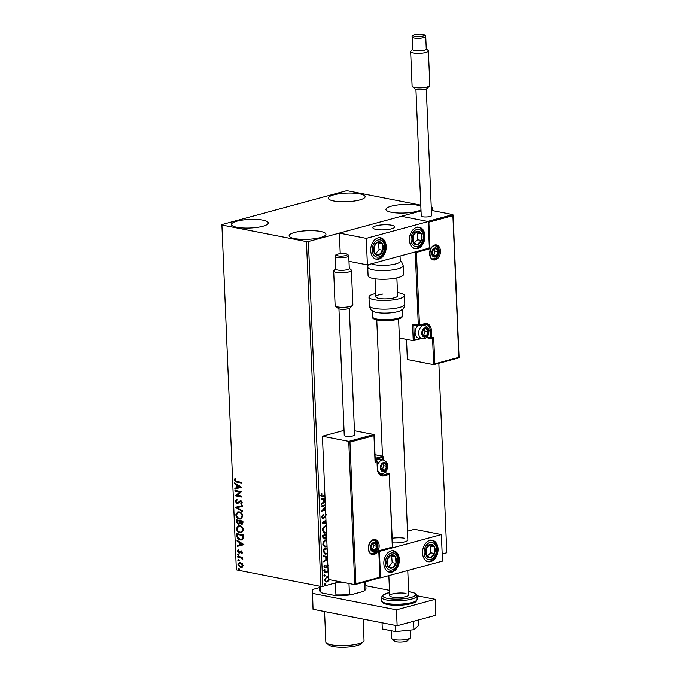 <?xml version="1.0" encoding="UTF-8"?>
<svg xmlns="http://www.w3.org/2000/svg" width="681" height="681" viewBox="0 0 681 681"><rect width="100%" height="100%" fill="white"/><g stroke="black" fill="none" stroke-linecap="round" stroke-linejoin="round"><path stroke-width="1.02" d="M294.464 238.554A18.43 4.299 177.6 0 1 289.127 235.771A18.43 4.299 177.6 0 1 300.44 231.319A18.43 4.299 177.6 0 1 320.615 231.455A18.43 4.299 177.6 0 1 325.952 234.23A18.43 4.299 177.6 0 1 314.639 238.69A18.43 4.299 177.6 0 1 294.464 238.554M333.647 200.98A18.43 4.299 177.6 0 1 328.302 198.205A18.43 4.299 177.6 0 1 339.623 193.744A18.43 4.299 177.6 0 1 359.789 193.889A18.43 4.299 177.6 0 1 365.135 196.664A18.43 4.299 177.6 0 1 353.814 201.125A18.43 4.299 177.6 0 1 333.647 200.98M420.986 209.918A18.43 4.299 177.6 0 1 391.294 212.268A18.43 4.299 177.6 0 1 385.957 209.493A18.43 4.299 177.6 0 1 397.27 205.032A18.43 4.299 177.6 0 1 417.444 205.177A18.43 4.299 177.6 0 1 420.824 206.139M236.818 227.267A18.43 4.299 177.6 0 1 231.472 224.492A18.43 4.299 177.6 0 1 242.794 220.031A18.43 4.299 177.6 0 1 262.96 220.167A18.43 4.299 177.6 0 1 268.305 222.942A18.43 4.299 177.6 0 1 256.984 227.403A18.43 4.299 177.6 0 1 236.818 227.267M420.79 205.151L347.795 190.859L345.863 190.935L221.921 224.577L221.912 225.028L306.467 241.576L308.391 241.5L421.028 210.931L339.376 233.089L340.236 253.604M329.451 579.693L327.118 581.966L326.029 582.025L324.454 580.042L326.897 576.73L328.685 576.943M328.114 571.895L324.233 572.636L324.199 571.921L328.072 570.874M328.429 565.817L327.731 565.307L326.156 567.545L324.777 568.014M327.731 565.307L328.046 565.741L326.906 565.519L325.399 567.988L323.901 566.864L324.514 565.213L324.99 565.502L324.505 566.618L325.339 567.282L327.808 564.566M324.641 567.222L325.339 567.282M327.357 553.815L325.212 554.104L323.339 551.346L323.245 549.184L327.118 548.137M326.667 537.224L324.76 538.901L322.751 537.232L322.666 535.377L326.539 534.321M326.437 536.968L324.76 538.901L323.969 538.943M322.147 522.982L326.097 523.629L322.147 522.88L325.952 520.122M325.978 520.905L323.781 522.489L326.063 522.872M325.339 505.634L321.466 506.69L321.441 505.974L325.314 504.919M325.424 507.651L323.356 510.146L325.509 509.567M325.535 510.282L321.653 511.167L325.382 506.673M324.948 496.236L321.738 496.909L320.828 495.632L321.534 493.665L322.07 493.887L321.526 495.436L322.087 496.143L324.914 495.521M308.391 241.5L322.845 586.375L339.921 581.744M442.19 553.985L446.796 552.734L438.853 363.322L446.796 552.734M432.452 210.599L432.341 207.416L431.26 207.203M431.294 208.148L432.333 207.867M325.178 501.795L321.381 504.544L321.347 503.77L323.475 502.22L323.373 499.616L321.16 499.25L321.126 498.475L325.067 499.122M325.79 516.317L323.645 518.496L321.73 517.032L323.117 514.547L323.484 515.032L322.419 516.794L323.62 517.781L326.182 514.564M322.981 517.747L323.62 517.781M326.02 515.219L323.645 518.496L322.905 518.539M326.48 532.865L324.454 533.112L322.292 530.431C322.615 527.894 323.739 526.387 325.671 525.894L326.182 525.792M327.059 546.673L325.033 546.928L322.862 544.247C323.194 541.71 324.318 540.195 326.25 539.701L326.761 539.599M327.587 559.169L323.781 561.919L323.747 561.144L325.884 559.603L325.773 556.99L323.56 556.624L323.526 555.849L327.476 556.496M324.582 569.529L325.178 569.971L324.633 570.721L324.045 570.278L324.582 569.529L325.178 569.971L324.633 570.721L324.045 570.278M324.811 575.002L325.407 575.445L324.863 576.194L324.275 575.751L324.811 575.002L325.407 575.445L324.863 576.194L324.275 575.751M325.186 583.932L325.782 584.375L325.237 585.124L324.65 584.681L325.186 583.932L325.782 584.375L325.237 585.124L324.65 584.681M432.341 207.416L432.478 210.608M242.317 567.188L240.597 567.537L237.958 564.421L239.346 562.319L242.155 563.332L243.049 565.417L241.644 567.52M237.703 556.343L242.623 557.305L242.649 558.02L241.925 557.875L242.64 559.791L241.083 557.824L237.737 557.058L237.703 556.343M242.504 552.376L241.857 553.619L241.21 551.482L238.895 553.032L237.405 551.252L238.01 549.907L238.486 550.41L238.01 551.287L238.835 552.317L241.151 550.759L242.504 552.376M242.121 553.364L242.283 552.197L241.593 551.38L240.768 551.567M239.644 552.946L238.895 553.032L237.405 551.252M238.835 552.317L239.772 551.576M240.163 551.474L241.151 550.759M236.843 535.768L236.75 533.606L243.483 534.925L243.389 538.492L241.857 539.956L240.274 539.965C238.333 539.692 237.192 538.288 236.843 535.768L237.15 533.683M236.171 519.799L242.904 521.118L242.955 522.429L241.38 524.242L239.908 523.093L238.256 524.217L236.256 521.655L236.171 519.799M242.078 524.225L239.908 523.093M238.946 524.208L238.256 524.217L236.256 521.655M235.652 507.302L242.249 505.642L242.283 506.417L237.277 507.677L242.47 510.937L242.504 511.712L235.652 507.302M234.971 491.112L234.945 490.397L241.67 491.716L236.843 495.376L241.866 496.355L241.891 497.07L235.166 495.751L239.976 492.091L234.971 491.112L235.337 490.473M236.801 481.433L241.278 482.31L241.304 483.025L236.758 482.131L234.332 479.977L235.039 478.377L235.566 478.837L235.022 480.105L236.801 481.433M221.912 225.028L236.367 569.895L320.921 586.452L306.467 241.576M241.483 487.187L234.885 488.967L234.851 488.192L236.962 487.656L236.86 485.051L234.664 483.672L234.63 482.897L241.483 487.187M235.234 501.378L236.613 499.582L236.979 500.229L235.915 501.463L237.116 502.987L240.665 500.841L242.308 502.808L241.244 504.383L240.802 503.744L241.61 502.663L240.725 501.565L237.133 503.693L235.234 501.378L237.005 499.471M237.116 502.987L240.665 500.841M241.568 504.187L241.193 503.634L242.002 502.561L241.108 501.463L239.874 501.829M237.848 503.668L237.133 503.693L235.617 501.276M239.15 511.882C241.065 512.206 242.3 513.61 242.862 516.104L240.946 519.016L239.482 519.033C237.558 518.701 236.333 517.279 235.796 514.776L237.703 511.908L239.15 511.882M239.729 525.689C241.644 526.013 242.879 527.417 243.44 529.912L241.525 532.823L240.061 532.84C238.137 532.508 236.911 531.095 236.375 528.584L238.282 525.715L239.729 525.689M243.883 544.57L237.286 546.349L237.252 545.566L239.371 545.038L239.261 542.425L237.065 541.054L237.031 540.271L243.883 544.57M238.086 554.172L238.673 554.879L238.137 555.364L237.55 554.657L238.469 554.07M238.673 554.879L238.137 555.364L237.941 554.555M238.316 559.654L238.903 560.352L238.367 560.846L237.78 560.14L238.699 559.544M238.903 560.352L238.367 560.846L238.171 560.029M238.69 568.575L239.278 569.282L238.742 569.767L238.154 569.069L239.074 568.473M239.278 569.282L238.742 569.767L238.546 568.958M322.845 586.375L320.921 586.452M241.295 482.846L237.15 482.029L234.332 479.977M234.724 479.867L235.422 478.266M241.483 487.298L234.885 488.967M235.268 488.864L235.234 488.098M236.86 485.051L236.962 487.656M237.243 484.949L234.664 483.672M239.857 486.932L237.95 485.383L237.643 487.485L239.857 486.932L237.558 485.493M241.883 496.892L235.166 495.751M235.549 495.487L239.976 492.091M240.367 491.988L235.362 491.01M237.499 502.876L238.154 502.774L237.499 502.876M240.044 500.91L241.048 500.739M241.108 501.463L240.257 501.718L241.108 501.463M238.044 503.608L237.524 503.591M242.283 506.409L237.277 507.677M242.496 511.354L235.66 507.422M241.142 518.956L239.482 519.033M239.865 518.922C237.95 518.599 236.716 517.177 236.179 514.674L235.796 514.776M236.179 514.674L237.899 511.857M240.827 518.232L242.564 515.9C242.104 513.883 241.108 512.75 239.567 512.495L238.205 512.572M239.448 518.318L240.64 518.301L242.172 516.002C241.721 513.993 240.725 512.853 239.184 512.597L238.01 512.614L236.486 514.887C236.911 516.913 237.899 518.062 239.448 518.318M242.266 524.166L241.764 524.14M239.133 524.14L238.639 524.115M236.639 521.552L236.571 519.875M238.614 523.4L239.763 522.514L239.78 521.033L237.286 520.548L236.928 521.467L238.222 523.51L238.861 523.425M241.942 523.442L241.338 523.527L242.24 521.697L240.087 521.271L241.338 523.527M241.721 523.417L242.632 521.586L240.087 521.271M239.763 522.514L239.397 521.135L236.894 520.65M238.222 523.51L239.38 522.616M241.721 532.763L240.061 532.84M240.444 532.738C238.529 532.406 237.294 530.984 236.758 528.482L236.375 528.584M236.758 528.482L238.478 525.664M241.406 532.048L243.143 529.707C242.683 527.69 241.687 526.558 240.146 526.302L238.784 526.379M240.027 532.125L241.219 532.108L242.751 529.809C242.3 527.801 241.304 526.66 239.763 526.404L238.588 526.422L237.065 528.694C237.49 530.72 238.478 531.87 240.027 532.125M242.053 539.888L240.274 539.965M240.657 539.863C238.725 539.582 237.575 538.186 237.235 535.658M241.704 539.182L243.126 537.888L243.211 535.402L237.473 534.457L237.754 537.173L240.24 539.25L241.517 539.233L242.734 537.99L242.819 535.504L237.473 534.457M243.892 544.681L237.286 546.349M237.678 546.239L237.643 545.472M239.261 542.425L239.371 545.038M239.652 542.323L237.065 541.054M242.266 544.306L240.35 542.766L240.044 544.868L242.266 544.306L239.967 542.868M241.593 551.38L241.159 551.457L241.593 551.38M240.027 552.844L239.278 552.929M237.797 551.142L238.401 549.805M239.227 552.214L239.686 552.129L239.227 552.214M239.057 554.777L238.52 555.262M242.64 557.841L241.925 557.875M242.776 559.476L242.104 559.348M242.572 558.939L241.083 557.824M241.466 557.722L237.737 557.058M238.12 556.956L238.103 556.42M239.286 560.25L238.75 560.735M241.832 567.46L240.597 567.537M240.989 567.435L237.958 564.421M238.35 564.319L239.55 562.276M240.955 566.72L242.828 565.196L240.793 562.906L239.78 562.991M241.585 566.745L240.563 566.822L242.445 565.298L239.967 562.923M240.793 562.906L238.563 564.54L240.563 566.822M239.661 569.18L239.125 569.665M324.939 496.057L321.543 496.849M321.492 493.734L322.07 493.887M321.687 493.81L321.602 494.942M321.219 494.866L321.526 495.436M321.143 495.359L321.909 496.083M325.169 501.454L321.364 504.204M321.16 499.241L323.373 499.616M323.696 499.658L325.101 499.897L323.696 499.658L323.773 501.659L325.143 501.012M324.079 499.735L324.165 501.727M325.407 507.141L323.356 510.146M325.527 510.103L321.67 511.15M325.331 505.455L321.458 506.511M322.922 514.717L323.484 515.032M323.1 514.955L322.419 516.794M322.036 516.717L323.237 517.705M323.262 518.42L322.726 518.488M325.969 520.556L323.781 522.489M326.471 532.627L326.003 533.027M325.62 532.951L324.267 533.07M326.216 526.422L325.322 526.532C323.773 526.915 322.871 528.124 322.598 530.15L324.514 532.338M322.598 530.15L324.701 532.38L326.454 532.15M325.322 526.532L325.705 526.609C324.156 526.992 323.254 528.201 322.981 530.218M326.216 526.507L325.705 526.609M324.377 538.824L323.781 538.892M323.049 536.645L324.735 538.186L325.901 536.739L325.918 535.215L323.015 535.828L324.352 538.109M324.735 538.186L324.062 538.152M326.565 534.857L326.633 536.534M323.015 535.828L323.432 536.722M325.918 535.215L323.398 535.904M327.05 546.434L326.582 546.834M326.199 546.758L324.846 546.877M326.795 540.229L325.901 540.339C324.352 540.723 323.449 541.931 323.177 543.957L325.092 546.145M323.177 543.957L325.28 546.196L327.033 545.958M325.901 540.339L326.284 540.416C324.735 540.799 323.833 542.008 323.56 544.034M326.795 540.314L326.284 540.416M327.348 553.568L326.795 554.002M326.412 553.925L325.016 554.062M327.144 548.673L323.594 549.635L323.875 552.265L325.314 553.321M327.152 548.843L323.977 549.712L324.003 550.478L324.258 552.342L325.501 553.372L327.331 553.091M327.57 558.829L323.764 561.578M323.56 556.615L325.773 556.99M326.097 557.032L327.501 557.279L326.097 557.032L326.182 559.033L327.552 558.394M326.48 557.109L326.565 559.11M324.428 565.315L324.99 565.502M324.607 565.426L324.505 566.618M324.122 566.549L324.956 567.205L324.122 566.549M324.199 569.452L324.794 569.895M324.25 570.644L323.662 570.201M328.327 572.483L327.604 571.836M327.995 571.87L324.224 572.457M324.428 574.926L325.024 575.368M324.479 576.117L323.892 575.675M328.293 576.867L327.791 576.637M329.059 579.616L328.846 580.791M328.463 580.723L327.118 581.966M326.727 581.889L325.841 581.974M327.578 577.369L326.539 577.369L324.675 579.795L326.029 581.251M324.675 579.795L326.216 581.293L327.084 581.251L328.974 578.816M326.539 577.369L325.067 579.871M328.361 577.641L326.923 577.445M324.803 583.855L325.39 584.298M324.854 585.047L324.267 584.604M404.684 538.254A10.922 2.545 -2.4 0 0 392.222 538.245M383.829 563.613A10.922 7.61 -78.9 0 1 393.678 550.793A10.922 7.61 -78.9 0 1 399.321 559.407A10.922 7.61 -78.9 0 1 389.481 572.227A10.922 7.61 -78.9 0 1 383.829 563.613M438.053 548.895A10.922 7.61 101.1 0 0 432.409 540.28A10.922 7.61 101.1 0 0 422.56 553.1A10.922 7.61 101.1 0 0 428.213 561.714A10.922 7.61 101.1 0 0 438.053 548.895M441.373 534.576L442.488 561.11L380.517 577.922L379.402 551.397L441.373 534.576L414.474 529.307L407.485 531.206M380.517 577.922L380.032 577.828M392.418 542.851A10.922 2.545 -2.4 0 0 407.851 539.897L398.598 319.066M376.074 229.42A10.922 2.545 177.6 0 1 372.907 227.777A10.922 2.545 177.6 0 1 379.615 225.13A10.922 2.545 177.6 0 1 391.566 225.215A10.922 2.545 177.6 0 1 394.733 226.858A10.922 2.545 177.6 0 1 388.025 229.506A10.922 2.545 177.6 0 1 376.074 229.42M424.935 235.856A10.922 7.61 -78.9 0 1 415.095 248.676A10.922 7.61 -78.9 0 1 409.443 240.061A10.922 7.61 -78.9 0 1 419.292 227.241A10.922 7.61 -78.9 0 1 424.935 235.856M370.711 250.574A10.922 7.61 101.1 0 0 376.363 259.189A10.922 7.61 101.1 0 0 386.204 246.369A10.922 7.61 101.1 0 0 380.56 237.754A10.922 7.61 101.1 0 0 370.711 250.574M367.391 264.892L366.284 238.359L428.255 221.538L429.362 248.071L367.391 264.892L348.987 261.283M366.284 238.359L339.376 233.089M428.255 221.538L401.347 216.277L427.677 221.427L452.856 214.592L431.388 210.395M410.311 637.859L407.766 640.472A6.827 1.592 177.6 0 1 406.685 641.068A6.827 1.592 177.6 0 1 399.883 641.979A6.827 1.592 177.6 0 1 394.52 641.025L391.771 638.633A9.56 2.23 -2.4 0 0 399.279 639.978A9.56 2.23 -2.4 0 0 408.796 638.701A9.56 2.23 -2.4 0 0 410.311 637.859A9.56 2.23 -2.4 0 0 410.566 637.314L410.26 630.078M392.707 228.441A10.922 2.545 -2.4 0 0 394.733 226.858A10.922 2.545 -2.4 0 0 387.089 224.756A10.922 2.545 -2.4 0 0 374.925 226.194A10.922 2.545 -2.4 0 0 372.907 227.777A10.922 2.545 -2.4 0 0 380.543 229.88A10.922 2.545 -2.4 0 0 392.707 228.441M391.158 630.691L391.473 638.114A9.56 2.23 -2.4 0 0 391.771 638.633M459.011 357.848L433.678 364.684L407.357 359.525L406.514 339.385M421.156 338.602L413.248 340.704L399.389 337.989M432.571 338.193L433.678 364.684L434.81 363.841L458.824 357.321L458.858 357.848M433.695 337.316L431.396 338.517A0.817 0.553 -105.2 0 0 431.754 337.836L433.695 337.316L434.81 363.841M458.824 357.321L452.856 214.592L452.882 215.664L428.868 222.176L427.677 221.427M428.868 222.176L429.983 248.71L428.792 247.961M429.983 248.71L416.423 252.387L419.47 325.075L413.699 324.216A1.634 1.115 -105.2 0 0 412.618 325.586L413.248 340.704L419.922 338.355M416.423 252.387L415.231 251.638M349.949 442.139L355.891 583.804L379.904 577.284L378.789 550.759L392.341 547.081L389.302 474.393L384.067 475.806A9.015 6.282 -78.9 0 1 377.308 468.792L377.01 461.624L375.078 462.152L373.937 434.555L373.963 435.627L349.949 442.139L348.757 441.39L373.937 434.555L354.443 430.741M348.757 441.39L322.436 436.24L328.438 579.488L354.767 584.647L348.757 441.39M344.05 430.375L322.436 436.24M375.163 458.364L382.841 456.279L375.01 454.746M355.891 583.804L354.971 584.63L380.092 577.811M379.904 577.284L379.938 577.811M378.789 550.759L378.823 551.287L378.789 550.759M382.977 459.956L382.841 456.279L382.867 457.343L375.205 459.42M392.341 547.081L392.384 547.601M383.539 463.08A4.095 2.852 101.1 0 0 382.109 464.008A4.095 2.852 101.1 0 0 380.798 467.847A4.095 2.852 101.1 0 0 382.399 470.894A4.095 2.852 101.1 0 0 385.301 470.111A4.095 2.852 101.1 0 0 386.604 466.264A4.095 2.852 101.1 0 0 385.012 463.216A4.095 2.852 101.1 0 0 383.539 463.08M383.429 463.582L382.109 464.008L380.798 467.847L382.399 470.894L385.301 470.111L386.604 466.264L385.012 463.216L383.429 463.582M377.444 466.11A6.827 4.758 -78.9 0 1 381.888 460.126A6.827 4.758 -78.9 0 1 383.48 460.058L379.904 459.36A6.827 4.758 101.1 0 0 378.313 459.42A6.827 4.758 101.1 0 0 376.244 460.645M381.683 469.745L382.416 469.541L383.726 465.702L382.722 463.795M382.416 469.541L385.301 470.111M383.726 465.702L386.604 466.264M382.892 462.799L385.012 463.216M424.901 328.429A4.095 2.852 101.1 0 0 423.471 329.357A4.095 2.852 101.1 0 0 422.16 333.196A4.095 2.852 101.1 0 0 423.761 336.252A4.095 2.852 101.1 0 0 426.664 335.461A4.095 2.852 101.1 0 0 427.974 331.621A4.095 2.852 101.1 0 0 426.374 328.574A4.095 2.852 101.1 0 0 424.901 328.429M424.791 328.94L423.471 329.357L422.16 333.196L423.761 336.252L426.664 335.461L427.974 331.621L426.374 328.574L424.791 328.94M415.112 332.098L415.112 331.877A5.899 4.112 -78.9 0 1 415.648 329.153L415.725 328.94A6.827 4.758 101.1 0 0 415.112 332.098A6.827 4.758 101.1 0 0 418.645 338.108L422.22 338.806A6.827 4.758 -78.9 0 1 418.704 332.311A6.827 4.758 -78.9 0 1 423.25 325.475A6.827 4.758 -78.9 0 1 424.842 325.407L422.246 324.905M418.032 325.629A6.827 4.758 101.1 0 0 415.725 328.94M423.046 335.095L423.778 334.899L425.089 331.06L424.093 329.144M423.778 334.899L426.664 335.461M425.089 331.06L427.974 331.621M424.254 328.157L426.374 328.574M434.87 248.454A4.095 2.852 101.1 0 0 433.439 249.382A4.095 2.852 101.1 0 0 432.129 253.221A4.095 2.852 101.1 0 0 433.729 256.277A4.095 2.852 101.1 0 0 436.632 255.486A4.095 2.852 101.1 0 0 437.934 251.647A4.095 2.852 101.1 0 0 436.342 248.591A4.095 2.852 101.1 0 0 434.87 248.454M434.759 248.965L433.439 249.382L432.129 253.221L433.729 256.277L436.632 255.486L437.934 251.647L436.342 248.591L434.759 248.965M433.014 255.12L433.746 254.924L435.057 251.085L434.052 249.169M433.746 254.924L436.632 255.486M435.057 251.085L437.934 251.647M434.223 248.182L436.342 248.591M373.571 543.055A4.095 2.852 101.1 0 0 372.141 543.983A4.095 2.852 101.1 0 0 370.83 547.822A4.095 2.852 101.1 0 0 372.43 550.869A4.095 2.852 101.1 0 0 375.333 550.086A4.095 2.852 101.1 0 0 376.644 546.247A4.095 2.852 101.1 0 0 375.044 543.191A4.095 2.852 101.1 0 0 373.571 543.055M373.46 543.557L372.141 543.983L370.83 547.822L372.43 550.869L375.333 550.086L376.644 546.247L375.044 543.191L373.46 543.557M371.715 549.72L372.447 549.516L373.758 545.677L372.762 543.77M372.447 549.516L375.333 550.086M373.758 545.677L376.644 546.247M372.924 542.774L375.044 543.191M427.898 557.262A6.827 4.758 101.1 0 0 430.324 557.688A6.827 4.758 101.1 0 0 434.512 553.525A6.827 4.758 101.1 0 0 434.504 546.826A6.827 4.758 101.1 0 0 430.298 544.298A6.827 4.758 101.1 0 0 426.102 548.469A6.827 4.758 101.1 0 0 426.119 555.16A6.827 4.758 101.1 0 0 427.898 557.262M428.094 556.403L430.324 557.688L434.512 553.525L434.504 546.826L430.298 544.298L426.102 548.469L426.119 555.16L428.094 556.403M427.43 555.994L430.673 552.768L430.664 546.077L429.26 545.234M430.673 552.768L434.512 553.525M430.664 546.077L434.504 546.826M414.772 244.232A6.827 4.758 101.1 0 0 417.198 244.649A6.827 4.758 101.1 0 0 421.394 240.487A6.827 4.758 101.1 0 0 421.386 233.796A6.827 4.758 101.1 0 0 417.181 231.268A6.827 4.758 101.1 0 0 412.984 235.43A6.827 4.758 101.1 0 0 412.992 242.13A6.827 4.758 101.1 0 0 414.772 244.232M414.967 243.364L417.198 244.649L421.394 240.487L421.386 233.796L417.181 231.268L412.984 235.43L412.992 242.13L414.967 243.364M414.303 242.955L417.555 239.738L417.538 233.038L416.134 232.195M417.555 239.738L421.394 240.487M417.538 233.038L421.386 233.796M375.58 243.636A6.827 4.758 101.1 0 0 374.014 246.65A6.827 4.758 101.1 0 0 374.559 253.196A6.827 4.758 101.1 0 0 379.002 255.017A6.827 4.758 101.1 0 0 382.901 250.293A6.827 4.758 101.1 0 0 382.356 243.747A6.827 4.758 101.1 0 0 377.912 241.925A6.827 4.758 101.1 0 0 375.58 243.636M375.835 244.258L374.014 246.65L374.559 253.196L379.002 255.017L382.901 250.293L382.356 243.747L377.912 241.925L375.835 244.258M375.657 253.672L379.062 249.544L378.517 242.989L377.359 242.513M379.062 249.544L382.901 250.293M378.517 242.989L382.356 243.747M388.698 556.675A6.827 4.758 101.1 0 0 387.131 559.688A6.827 4.758 101.1 0 0 387.676 566.234A6.827 4.758 101.1 0 0 392.12 568.056A6.827 4.758 101.1 0 0 396.027 563.332A6.827 4.758 101.1 0 0 395.482 556.777A6.827 4.758 101.1 0 0 391.039 554.955A6.827 4.758 101.1 0 0 388.698 556.675M388.953 557.296L387.131 559.688L387.676 566.234L392.12 568.056L396.027 563.332L395.482 556.777L391.039 554.955L388.953 557.296M388.774 566.703L392.179 562.574L391.635 556.028L390.477 555.551M392.179 562.574L396.027 563.332M391.635 556.028L395.482 556.777M371.537 263.768A15.016 3.499 -2.4 0 0 374.61 264.696A15.016 3.499 -2.4 0 0 391.047 264.807A15.016 3.499 -2.4 0 0 400.266 261.172L400.053 256.022M373.231 278.486A17.749 4.137 -2.4 0 0 392.656 278.623A17.749 4.137 -2.4 0 0 403.552 274.324L403.186 265.658A17.749 4.137 177.6 0 1 392.29 269.948A17.749 4.137 177.6 0 1 372.865 269.812A17.749 4.137 177.6 0 1 367.723 267.139L368.089 275.814A17.749 4.137 -2.4 0 0 373.231 278.486M400.973 310.434A15.016 3.499 177.6 0 1 392.341 312.656A15.016 3.499 177.6 0 1 373.673 311.583C371.051 309.608 370.992 311.268 369.34 305.701A17.749 4.137 -2.4 0 0 393.073 308.621A17.749 4.137 -2.4 0 0 404.803 304.22C403.62 309.906 403.424 308.246 400.973 310.434M396.87 277.874L397.619 295.835A10.922 2.545 177.6 0 1 390.4 298.542A10.922 2.545 177.6 0 1 375.793 296.746A10.922 2.545 177.6 0 1 383.011 294.039M397.483 292.575A17.749 4.137 177.6 0 1 404.437 295.545A17.749 4.137 177.6 0 1 392.707 299.955A17.749 4.137 177.6 0 1 368.974 297.035A17.749 4.137 177.6 0 1 375.657 293.485M352.622 305.335L350.077 307.948A6.146 1.43 177.6 0 1 348.425 308.697A6.146 1.43 177.6 0 1 342.475 309.302A6.146 1.43 177.6 0 1 338.159 308.45L335.401 306.058A8.87 2.069 -2.4 0 0 341.641 307.293A8.87 2.069 -2.4 0 0 350.238 306.424A8.87 2.069 -2.4 0 0 352.622 305.335A8.87 2.069 -2.4 0 0 352.86 304.833L351.413 270.34A8.87 2.069 177.6 0 1 348.791 271.94A8.87 2.069 177.6 0 1 339.181 272.766A8.87 2.069 177.6 0 1 333.681 271.089A8.87 2.069 177.6 0 1 333.92 270.578L335.631 268.816M347.267 269.667A6.827 1.592 -2.4 0 0 349.285 268.442L348.757 255.835A6.827 1.592 177.6 0 1 346.74 257.06A6.827 1.592 177.6 0 1 339.342 257.699A6.827 1.592 177.6 0 1 335.112 256.414L335.639 269.012A6.827 1.592 -2.4 0 0 339.87 270.297A6.827 1.592 -2.4 0 0 347.267 269.667M349.276 268.246L351.132 269.855A8.87 2.069 177.6 0 1 351.413 270.34M338.951 308.842L344.254 435.406A5.184 1.209 -2.4 0 0 347.472 436.393A5.184 1.209 -2.4 0 0 353.09 435.908A5.184 1.209 -2.4 0 0 354.622 434.972L349.319 308.408M333.681 271.089L335.129 305.573A8.87 2.069 -2.4 0 0 335.401 306.058M429.6 85.9L427.055 88.513A6.146 1.43 177.6 0 1 425.412 89.262A6.146 1.43 177.6 0 1 419.453 89.866A6.146 1.43 177.6 0 1 415.138 89.007L412.388 86.623A8.87 2.069 -2.4 0 0 418.619 87.858A8.87 2.069 -2.4 0 0 427.217 86.989A8.87 2.069 -2.4 0 0 429.6 85.9A8.87 2.069 -2.4 0 0 429.839 85.389L428.392 50.905A8.87 2.069 177.6 0 1 425.778 52.497A8.87 2.069 177.6 0 1 416.159 53.322A8.87 2.069 177.6 0 1 410.66 51.645A8.87 2.069 177.6 0 1 410.898 51.143L412.618 49.381M424.246 50.232A6.827 1.592 -2.4 0 0 426.263 48.998L425.736 36.399A6.827 1.592 177.6 0 1 423.718 37.625A6.827 1.592 177.6 0 1 416.329 38.264A6.827 1.592 177.6 0 1 412.099 36.97L412.626 49.577A6.827 1.592 -2.4 0 0 416.857 50.862A6.827 1.592 -2.4 0 0 424.246 50.232M426.255 48.811L428.119 50.42A8.87 2.069 177.6 0 1 428.392 50.905M415.938 89.398L421.241 215.971A5.184 1.209 -2.4 0 0 424.45 216.95A5.184 1.209 -2.4 0 0 430.077 216.473A5.184 1.209 -2.4 0 0 431.609 215.536L426.297 88.964M410.66 51.645L412.107 86.138A8.87 2.069 -2.4 0 0 412.388 86.623M413.537 621.285L413.886 629.712L418.849 625.252L418.628 619.906M413.886 629.712L395.61 631.559L395.355 625.396M395.61 631.559L382.296 628.955L382.041 622.783M417.019 595.756L435.193 599.314L435.866 615.232L397.134 625.737L313.039 609.274L312.434 589.533L319.466 587.626M435.193 599.314L396.461 609.827L312.375 593.364M365.85 585.737L389.472 590.359M397.134 625.737L396.461 609.827M407.766 570.533L408.787 594.871A9.56 2.23 177.6 0 1 402.922 597.177A9.56 2.23 177.6 0 1 392.46 597.109A9.56 2.23 177.6 0 1 389.694 595.671A9.56 2.23 177.6 0 1 395.559 593.355A9.56 2.23 177.6 0 1 406.021 593.432M343.198 582.383A23.205 5.414 177.6 0 1 337.146 582.493M363.637 591.355L364.931 590.197A23.205 5.414 -2.4 0 0 365.339 589.831L364.573 590.614A22.388 5.218 177.6 0 1 363.637 591.355L350.8 594.836A22.388 5.218 177.6 0 1 334.652 595.458L321.909 592.964A22.388 5.218 177.6 0 1 321.143 592.436L320.317 591.712A23.205 5.414 -2.4 0 0 320.564 591.917L321.909 592.964M364.59 582.025L364.931 590.197M348.987 583.515L349.438 594.402L350.8 594.836M320.325 586.332L320.564 591.917M334.652 595.458L335.937 594.922A23.205 5.414 -2.4 0 0 349.438 594.402M335.435 582.962L335.937 594.922M319.406 586.154L319.585 590.444A23.205 5.414 -2.4 0 0 320.317 591.712M365.339 589.831A23.205 5.414 -2.4 0 0 365.961 588.503L365.68 581.727M363.526 641.493L361.492 643.588A16.931 3.95 177.6 0 1 349.617 646.95A16.931 3.95 177.6 0 1 333.026 646.584A16.931 3.95 177.6 0 1 328.651 644.967L326.446 643.051A19.111 4.461 -2.4 0 0 331.383 644.881A19.111 4.461 -2.4 0 0 350.119 645.299A19.111 4.461 -2.4 0 0 363.526 641.493A19.111 4.461 -2.4 0 0 364.037 640.404L363.143 619.089M324.565 611.538L325.841 642.004A19.111 4.461 -2.4 0 0 326.446 643.051M434.725 245.007A7.644 5.329 -78.9 0 1 440.454 250.966A7.644 5.329 -78.9 0 1 435.346 259.861A7.644 5.329 -78.9 0 1 429.609 253.902A7.644 5.329 -78.9 0 1 434.725 245.007M435.772 245.62L434.359 245.688C429.149 246.437 428.434 259.027 433.142 259.018A6.827 4.758 101.1 0 0 434.733 258.95A6.827 4.758 101.1 0 0 439.279 252.115A6.827 4.758 101.1 0 0 435.772 245.62A6.827 4.758 101.1 0 0 434.495 245.62M415.367 325.109L413.776 325.535A0.817 0.553 74.8 0 1 414.125 324.863L418.738 325.765A0.817 0.817 0 0 0 419.113 325.756A0.817 0.553 -105.2 0 1 418.926 325.756A0.817 0.57 -78.9 0 1 418.313 325.118L415.248 251.902M424.152 324.335A0.817 0.553 -105.2 0 0 424.34 324.335L419.113 325.756A0.817 0.553 -105.2 0 0 419.47 325.075L424.697 323.654A9.015 6.282 -78.9 0 1 431.456 330.677L431.754 337.836L430.596 337.887L430.298 330.719A8.189 5.712 101.1 0 0 426.068 324.258A8.189 5.712 101.1 0 0 424.476 324.267M428.945 330.455L431.456 330.677M423.625 324.531A8.189 5.712 -78.9 0 1 424.289 325.305M426.851 337.146L430.596 337.887A0.817 0.57 101.1 0 0 431.218 338.525A0.817 0.553 -105.2 0 0 431.396 338.517A0.817 0.817 0 0 1 431.022 338.534L426.408 337.623A0.817 0.57 -78.9 0 1 426.357 337.614L426.408 337.623A0.817 0.57 -78.9 0 0 426.604 337.623M412.618 325.586L413.776 325.535L414.371 339.862M426.068 324.258L424.34 324.335A0.817 0.553 -105.2 0 0 424.697 323.654M413.699 324.216A0.817 0.57 101.1 0 0 414.312 324.854M374.048 554.462A7.644 5.329 -78.9 0 1 368.31 548.503A7.644 5.329 -78.9 0 1 373.426 539.607A7.644 5.329 -78.9 0 1 379.155 545.558A7.644 5.329 -78.9 0 1 374.048 554.462M374.473 540.22L373.06 540.28C367.851 541.029 367.136 553.627 371.852 553.619A6.827 4.758 101.1 0 0 373.435 553.551A6.827 4.758 101.1 0 0 377.981 546.715A6.827 4.758 101.1 0 0 374.473 540.22A6.827 4.758 101.1 0 0 373.197 540.212M375.274 461.028L376.406 460.722L375.257 460.492M379.913 474.206L383.463 474.904L388.689 473.482L384.476 472.657M378.874 473.065L380.858 473.457L379.487 473.823M377.317 468.519L377.555 468.647C377.938 472.35 379.274 474.461 381.556 474.98A8.189 5.712 101.1 0 0 383.463 474.904A0.817 0.553 74.8 0 1 384.067 475.806M376.406 460.722A0.817 0.553 74.8 0 1 377.01 461.624L377.257 461.48A0.817 0.817 0 0 0 376.593 460.714A0.817 0.57 101.1 0 0 376.406 460.722M377.308 468.792L377.019 461.36A0.817 0.57 101.1 0 0 376.593 460.714L375.248 460.45M389.541 474.24A0.817 0.817 0 0 0 388.877 473.474A0.817 0.57 -78.9 0 0 388.689 473.482A0.817 0.553 74.8 0 1 389.302 474.393L392.614 547.498M383.514 462.544A4.639 3.235 101.1 0 0 380.407 467.949A4.639 3.235 101.1 0 0 383.888 471.567A4.639 3.235 101.1 0 0 386.995 466.162A4.639 3.235 101.1 0 0 383.514 462.544M383.48 460.058C389.37 463.369 387.191 465.336 387.48 467.813C386.842 470.69 385.327 472.546 382.926 473.372L380.858 473.457A6.827 4.758 -78.9 0 1 377.802 470.511M424.876 327.901A4.639 3.235 101.1 0 0 421.777 333.307A4.639 3.235 101.1 0 0 425.259 336.916A4.639 3.235 101.1 0 0 428.358 331.519A4.639 3.235 101.1 0 0 424.876 327.901M434.844 247.927A4.639 3.235 101.1 0 0 431.737 253.323A4.639 3.235 101.1 0 0 435.219 256.941A4.639 3.235 101.1 0 0 438.326 251.544A4.639 3.235 101.1 0 0 434.844 247.927M373.546 542.519A4.639 3.235 101.1 0 0 370.447 547.924A4.639 3.235 101.1 0 0 373.929 551.542A4.639 3.235 101.1 0 0 377.027 546.136A4.639 3.235 101.1 0 0 373.546 542.519M427.217 559.024A8.734 6.086 101.1 0 0 435.695 554.232A8.734 6.086 101.1 0 0 433.405 542.97A8.734 6.086 101.1 0 0 424.927 547.762A8.734 6.086 101.1 0 0 427.217 559.024M414.099 245.986A8.734 6.086 101.1 0 0 422.569 241.193A8.734 6.086 101.1 0 0 420.279 229.931A8.734 6.086 101.1 0 0 411.809 234.724A8.734 6.086 101.1 0 0 414.099 245.986M374.771 242.283A8.734 6.086 101.1 0 0 373.469 254.524A8.734 6.086 101.1 0 0 382.143 254.66A8.734 6.086 101.1 0 0 383.454 242.419A8.734 6.086 101.1 0 0 374.771 242.283M387.889 555.321A8.734 6.086 101.1 0 0 386.587 567.562A8.734 6.086 101.1 0 0 395.269 567.699A8.734 6.086 101.1 0 0 396.572 555.458A8.734 6.086 101.1 0 0 387.889 555.321M392.622 319.287A15.016 3.499 -2.4 0 0 402.548 315.558C401.926 317.635 402.607 318.504 392.324 320.359C380.824 321.781 371.077 319.398 372.541 316.818A15.016 3.499 -2.4 0 0 392.622 319.287M345.727 255.554A5.465 1.277 -2.4 0 0 345.752 253.749A5.465 1.277 -2.4 0 0 338.04 254.047A5.465 1.277 -2.4 0 0 338.006 255.852A5.465 1.277 -2.4 0 0 345.727 255.554M422.705 36.11A5.465 1.277 -2.4 0 0 422.731 34.305A5.465 1.277 -2.4 0 0 415.018 34.612A5.465 1.277 -2.4 0 0 414.984 36.408A5.465 1.277 -2.4 0 0 422.705 36.11M386.851 603.46A17.749 4.137 -2.4 0 0 406.276 603.596A17.749 4.137 -2.4 0 0 417.172 599.297L416.176 601.408C415.87 602.566 408.14 604.651 404.82 604.813C398.325 605.52 392.571 605.426 387.557 604.532C383.548 603.655 381.59 602.404 381.709 600.787A17.749 4.137 -2.4 0 0 386.851 603.46M389.558 592.564A16.387 3.822 -2.4 0 0 387.617 598.42A16.387 3.822 -2.4 0 0 410.771 597.526A16.387 3.822 -2.4 0 0 410.856 592.112A16.387 3.822 -2.4 0 0 408.66 591.763M417.172 599.297L417.027 595.849A17.749 4.137 177.6 0 1 406.131 600.148A17.749 4.137 177.6 0 1 386.706 600.012A17.749 4.137 177.6 0 1 381.564 597.339L381.709 600.787M375.044 278.784L375.793 296.746M376.772 319.976L382.475 456.21M389.694 595.671L388.851 575.666M453.103 214.941L459.088 357.746M374.184 434.904L375.291 461.437M379.053 551.184L380.168 577.709M392.537 547.609L379.062 551.261M383.088 456.628L383.224 460.007M384.527 472.623L388.877 473.474M422.22 338.806L424.289 338.729C426.689 337.895 428.204 336.039 428.843 333.162C428.553 330.694 430.732 328.727 424.842 325.407M432.188 258.831L434.257 258.754C436.657 257.92 438.172 256.065 438.811 253.187C438.521 250.719 440.701 248.752 434.81 245.432M370.89 553.432L372.958 553.347C375.359 552.521 376.874 550.665 377.512 547.788C377.223 545.311 379.402 543.353 373.511 540.033M426.672 561.416C437.585 562.557 440.386 544.936 432.988 540.799L430.869 539.973M413.554 248.378C424.459 249.518 427.268 231.898 419.871 227.76L417.751 226.943M374.822 258.891C377.58 259.35 380.075 258.303 382.296 255.75C385.599 250.565 388.545 241.849 379.019 237.448M387.94 571.921C390.707 572.389 393.192 571.342 395.414 568.78C398.717 563.596 401.662 554.887 392.137 550.486M403.186 265.658L401.611 261.776L400.241 260.559M367.723 267.139L368.123 264.688M402.548 315.558L402.292 309.54M404.803 304.22L404.437 295.545M369.34 305.701L368.974 297.035M372.541 316.818L372.286 310.8M348.757 255.835C347.761 253.451 344.084 252.855 337.733 254.056C335.716 254.711 334.848 255.494 335.112 256.414M425.736 36.399C424.74 34.016 421.062 33.42 414.72 34.62C412.703 35.267 411.826 36.059 412.099 36.97M417.027 595.849C417.155 594.249 415.206 592.998 411.179 592.104L408.651 591.712M389.558 592.513L382.569 595.211L381.564 597.339"/></g></svg>
